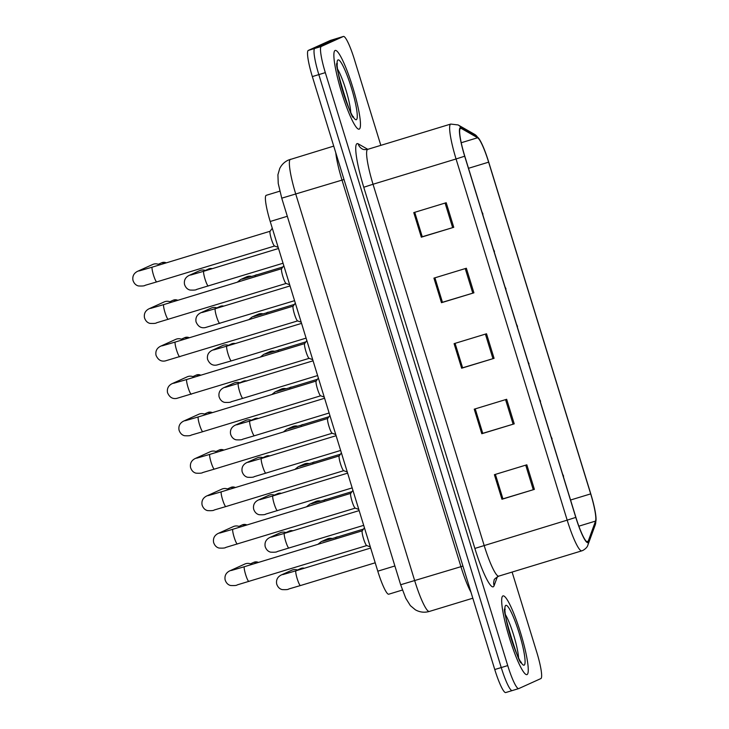 <?xml version="1.0" encoding="UTF-8"?>
<svg xmlns="http://www.w3.org/2000/svg" width="729" height="729" viewBox="0 0 729 729"><rect width="100%" height="100%" fill="white"/><g stroke="black" fill="none" stroke-linecap="round" stroke-linejoin="round"><path stroke-width="1.09" d="M388.839 594.171A25.715 3.8 -106.9 0 1 388.767 594.199A25.715 3.8 -106.9 0 1 377.786 571.181L270.213 221.488A25.715 3.8 -106.9 0 1 266.213 195.317L279.799 191.18M527.067 674.562A41.134 6.078 73.1 0 0 520.67 633.1A41.134 6.078 73.1 0 0 502.992 595.903A41.134 6.078 73.1 0 0 502.873 595.939A41.134 6.078 73.1 0 0 509.27 637.401A41.134 6.078 73.1 0 0 526.958 674.607A41.134 6.078 73.1 0 0 527.067 674.562A41.134 6.078 73.1 0 0 520.67 633.1A41.134 6.078 73.1 0 0 502.992 595.903A41.134 6.078 73.1 0 0 502.873 595.939A41.134 6.078 73.1 0 0 509.27 637.401A41.134 6.078 73.1 0 0 526.958 674.607A41.134 6.078 73.1 0 0 527.067 674.562M359.26 129.106A41.134 6.078 73.1 0 0 352.872 87.644A41.134 6.078 73.1 0 0 335.185 50.447A41.134 6.078 73.1 0 0 335.076 50.483A41.134 6.078 73.1 0 0 341.464 91.945A41.134 6.078 73.1 0 0 359.151 129.151A41.134 6.078 73.1 0 0 359.26 129.106A41.134 6.078 73.1 0 0 352.872 87.644A41.134 6.078 73.1 0 0 335.185 50.447A41.134 6.078 73.1 0 0 335.076 50.483A41.134 6.078 73.1 0 0 341.464 91.945A41.134 6.078 73.1 0 0 359.151 129.151A41.134 6.078 73.1 0 0 359.26 129.106M587.674 541.884A27.429 4.055 -106.9 0 1 587.601 541.911A27.429 4.055 -106.9 0 1 575.892 517.353L464.783 156.179A27.429 4.055 -106.9 0 1 460.509 128.258A27.429 4.055 -106.9 0 1 461.211 128.395L477.613 137.754A27.429 4.055 -106.9 0 1 488.63 162.166L590.681 493.888A27.429 4.055 -106.9 0 1 595.538 521.089L588.203 541.191A27.429 4.055 -106.9 0 1 587.674 541.884M587.884 542.54A28.112 4.155 73.1 0 0 588.421 541.829L595.757 521.727A28.112 4.155 73.1 0 0 596.021 518.046A28.112 4.155 73.1 0 0 590.772 493.843L488.722 162.13A28.112 4.155 73.1 0 0 479.91 140.141A28.112 4.155 73.1 0 0 477.431 137.098L461.029 127.739A28.112 4.155 73.1 0 0 464.683 156.216L575.801 517.399A28.112 4.155 73.1 0 0 587.884 542.54M330.519 40.387A25.715 3.8 73.1 0 0 330.456 40.405A25.715 3.8 73.1 0 0 330.383 40.423L308.276 50.429L314.764 48.451A25.715 3.8 73.1 0 0 318.828 74.604L501.242 667.554A25.715 3.8 73.1 0 0 512.223 690.573A25.715 3.8 73.1 0 0 512.296 690.545A25.715 3.8 73.1 0 1 512.223 690.573A25.715 3.8 73.1 0 1 501.242 667.554L318.828 74.604A25.715 3.8 73.1 0 1 314.764 48.451L336.871 38.455L314.764 48.451L321.252 46.474A25.715 3.8 73.1 0 0 325.316 72.627L507.73 665.586A25.715 3.8 73.1 0 0 518.711 688.595A25.715 3.8 73.1 0 0 518.784 688.577L540.891 678.571A25.715 3.8 73.1 0 0 536.826 652.419L512.104 572.065M337.008 38.409A25.715 3.8 73.1 0 0 336.935 38.427A25.715 3.8 73.1 0 0 336.871 38.455A25.715 3.8 73.1 0 1 336.935 38.427L343.423 36.45A25.715 3.8 73.1 0 0 343.359 36.477L321.252 46.474M446.203 202.726L413.771 212.604L421.326 237.18L453.757 227.302L446.203 202.726M421.326 237.18L422.255 236.752L414.737 212.312L422.255 236.752L453.757 227.302M466.36 268.245L433.928 278.123L441.482 302.699L473.914 292.821L466.36 268.245M434.921 277.822L442.448 302.28L473.914 292.821M442.448 302.262L441.482 302.699M526.83 464.81L494.39 474.688L501.953 499.256L534.384 489.378L526.83 464.81M495.392 474.379L502.919 498.846L534.384 489.378M502.919 498.827L501.953 499.256M506.673 399.292L474.242 409.169L481.796 433.737L514.227 423.859L506.673 399.292M482.762 433.308L475.208 408.869L482.762 433.327L514.227 423.859M482.726 433.318L481.796 433.737M486.516 333.773L454.085 343.651L461.639 368.218L494.071 358.34L486.516 333.773M455.078 343.341L462.605 367.799L494.071 358.34M462.605 367.79L461.639 368.218M380.83 145.353L354.403 59.468A25.715 3.8 73.1 0 0 343.423 36.45M502.882 498.836L495.365 474.388M442.412 302.271L434.894 277.831M462.569 367.799L455.051 343.35M308.276 50.429A25.715 3.8 73.1 0 0 312.34 76.581L494.763 669.532A25.715 3.8 73.1 0 0 505.744 692.55A25.715 3.8 73.1 0 0 505.808 692.523M362.304 530.794A7.709 1.139 73.1 0 0 362.213 530.876A7.709 1.139 73.1 0 0 363.479 538.503A7.709 1.139 73.1 0 0 366.678 545.538L370.314 546.896M232.141 570.278A7.709 7.627 65.7 0 0 229.599 570.935L244.798 564.055A7.709 7.627 65.7 0 1 251.797 564.446M283.709 574.379A7.709 7.627 65.7 0 0 281.157 575.026L291.755 570.233A7.709 7.627 65.7 0 1 297.915 570.196M323.749 541.027A7.709 7.627 65.7 0 0 321.197 541.674L327.184 538.968A7.709 7.627 65.7 0 1 332.287 538.567M350.786 493.351A7.709 1.139 73.1 0 0 350.695 493.433A7.709 1.139 73.1 0 0 351.961 501.06A7.709 1.139 73.1 0 0 355.16 508.095L358.796 509.443M220.623 532.835A7.709 7.627 65.7 0 0 218.08 533.482L233.28 526.611A7.709 7.627 65.7 0 1 240.278 527.003M339.258 455.907A7.709 1.139 73.1 0 0 339.176 455.98A7.709 1.139 73.1 0 0 340.443 463.608A7.709 1.139 73.1 0 0 343.641 470.652L347.277 472M209.105 495.392A7.709 7.627 65.7 0 0 206.562 496.039L221.762 489.168A7.709 7.627 65.7 0 1 228.76 489.56M327.74 418.464A7.709 1.139 73.1 0 0 327.658 418.537A7.709 1.139 73.1 0 0 328.916 426.164A7.709 1.139 73.1 0 0 332.123 433.199L335.759 434.557M197.586 457.949A7.709 7.627 65.7 0 0 195.044 458.596L210.244 451.725A7.709 7.627 65.7 0 1 217.242 452.117M198.37 416.906A7.709 1.139 73.1 0 0 198.343 416.915L316.186 381.03A7.709 1.139 73.1 0 0 316.14 381.094A7.709 1.139 73.1 0 0 317.397 388.721A7.709 1.139 73.1 0 0 320.605 395.756L324.241 397.114M186.068 420.505A7.709 7.627 65.7 0 0 183.526 421.152L198.725 414.282A7.709 7.627 65.7 0 1 205.715 414.673M272.181 536.927A7.709 7.627 65.7 0 0 269.639 537.583L280.228 532.79A7.709 7.627 65.7 0 1 286.397 532.753M260.663 499.483A7.709 7.627 65.7 0 0 258.121 500.13L268.709 495.346A7.709 7.627 65.7 0 1 274.869 495.31M249.145 462.04A7.709 7.627 65.7 0 0 246.602 462.687L257.191 457.903A7.709 7.627 65.7 0 1 263.351 457.867M312.222 503.575A7.709 7.627 65.7 0 0 309.679 504.231L315.666 501.525A7.709 7.627 65.7 0 1 320.769 501.115M300.703 466.132A7.709 7.627 65.7 0 0 298.161 466.788L304.139 464.081A7.709 7.627 65.7 0 1 309.251 463.671M289.185 428.688A7.709 7.627 65.7 0 0 286.643 429.335L292.621 426.638A7.709 7.627 65.7 0 1 297.733 426.228M277.667 391.245A7.709 7.627 65.7 0 0 275.125 391.892L281.102 389.186A7.709 7.627 65.7 0 1 286.215 388.785M237.627 424.597A7.709 7.627 65.7 0 0 235.084 425.244L245.673 420.46A7.709 7.627 65.7 0 1 251.833 420.423M304.704 343.578A7.709 1.139 73.1 0 0 304.613 343.651A7.709 1.139 73.1 0 0 305.879 351.278A7.709 1.139 73.1 0 0 309.078 358.313L312.723 359.67M174.55 383.062A7.709 7.627 65.7 0 0 172.008 383.709L187.198 376.829A7.709 7.627 65.7 0 1 194.196 377.221M293.186 306.125A7.709 1.139 73.1 0 0 293.094 306.207A7.709 1.139 73.1 0 0 294.361 313.834A7.709 1.139 73.1 0 0 297.56 320.869L301.205 322.227M163.032 345.61A7.709 7.627 65.7 0 0 160.489 346.266L175.68 339.386A7.709 7.627 65.7 0 1 182.678 339.778M281.667 268.682A7.709 1.139 73.1 0 0 281.576 268.764A7.709 1.139 73.1 0 0 282.843 276.391A7.709 1.139 73.1 0 0 286.041 283.426L289.677 284.775M151.514 308.167A7.709 7.627 65.7 0 0 148.962 308.814L164.162 301.943A7.709 7.627 65.7 0 1 171.16 302.335M270.149 231.239A7.709 1.139 73.1 0 0 270.058 231.312A7.709 1.139 73.1 0 0 271.325 238.939A7.709 1.139 73.1 0 0 274.523 245.983L278.159 247.331M139.986 270.723A7.709 7.627 65.7 0 0 137.444 271.37L152.643 264.499A7.709 7.627 65.7 0 1 159.642 264.891M226.108 387.154A7.709 7.627 65.7 0 0 223.566 387.801L234.155 383.007A7.709 7.627 65.7 0 1 240.315 382.98M214.59 349.71A7.709 7.627 65.7 0 0 212.048 350.357L222.637 345.564A7.709 7.627 65.7 0 1 228.797 345.528M203.072 312.258A7.709 7.627 65.7 0 0 200.521 312.914L211.118 308.121A7.709 7.627 65.7 0 1 217.278 308.085M191.545 274.815A7.709 7.627 65.7 0 0 189.002 275.471L199.591 270.678A7.709 7.627 65.7 0 1 205.76 270.641M266.149 353.802A7.709 7.627 65.7 0 0 263.606 354.449L269.584 351.743A7.709 7.627 65.7 0 1 274.696 351.342M254.631 316.359A7.709 7.627 65.7 0 0 252.088 317.006L258.066 314.299A7.709 7.627 65.7 0 1 263.178 313.898M243.112 278.915A7.709 7.627 65.7 0 0 240.561 279.562L246.548 276.856A7.709 7.627 65.7 0 1 251.651 276.446M394.89 565.968L377.786 571.181M287.308 216.285L270.213 221.488M363.762 187.253L373.029 184.255L484.147 545.438A34.281 5.067 73.1 0 0 498.791 576.12C495.255 578.261 493.715 579.637 494.171 580.257A8.575 8.32 20.1 0 0 494.107 585.669A42.856 6.333 -106.9 0 1 474.871 548.427L363.762 187.253A42.856 6.333 -106.9 0 1 356.982 143.668A42.856 6.333 -106.9 0 1 358.185 143.832L367.799 149.327M367.607 149.39A34.281 5.067 73.1 0 0 373.029 184.255L456.062 158.968A34.281 5.067 -106.9 0 1 450.732 124.067L367.698 149.354A34.281 5.067 73.1 0 0 367.607 149.39M581.906 550.805A34.281 5.067 -106.9 0 1 581.815 550.842L582.927 550.422C585.843 548.673 587.51 546.832 587.929 544.909A8.575 8.32 -159.9 0 0 588.421 541.829M477.431 137.098A8.575 8.374 -60.3 0 0 474.533 134.309L458.131 124.951L450.732 124.067M596.021 518.046L595.274 524.807A8.575 8.32 -159.9 0 0 595.757 521.727M461.029 127.739A8.575 8.374 -60.3 0 0 458.131 124.951M464.683 156.216L456.062 158.968L567.18 520.151L575.801 517.399M498.791 576.12L581.815 550.842A34.281 5.067 -106.9 0 1 567.18 520.151L474.871 548.427M497.378 576.712L494.107 585.669M325.316 72.627L312.34 76.581M507.73 665.586L494.763 669.532M343.359 36.477L330.383 40.423M367.698 149.354C364.892 149.819 363.006 149.636 362.04 148.807A8.575 8.374 119.7 0 1 358.185 143.832M488.63 162.166L468.51 168.299M477.613 137.754L461.22 142.738M461.211 128.395L460.008 128.76M588.203 541.191L586.708 541.647M595.538 521.089L578.853 526.174M590.681 493.888L570.561 500.012M485.405 334.11L492.959 358.677M505.561 399.629L513.116 424.196M525.718 465.148L533.273 489.715M465.248 268.591L472.802 293.158M445.091 203.063L452.645 227.639M290.552 159.268A34.281 5.067 73.1 0 0 290.461 159.287A34.281 5.067 73.1 0 0 290.37 159.323A34.281 5.067 73.1 0 0 295.792 194.187L414.719 580.758A34.281 5.067 73.1 0 0 429.363 611.44C424.451 612.834 419.776 612.287 415.339 609.79L410.372 605.635L405.761 598.236L400.658 584.74L281.74 198.17L342.01 180.109A34.281 5.067 -106.9 0 1 335.777 152.762M462.933 566.087L400.658 584.74M470.998 592.294A34.281 5.067 -106.9 0 1 460.938 566.679L342.01 180.109L344.006 179.516M231.394 570.47L244.425 566.697A7.709 1.139 73.1 0 0 244.425 566.697A7.709 1.139 73.1 0 0 244.406 566.697A7.709 1.139 73.1 0 0 245.482 574.078A7.709 1.139 73.1 0 0 248.917 581.45A7.709 1.139 73.1 0 0 248.935 581.441M250.494 563.836L253.774 562.351A5.568 5.513 65.7 0 1 258.44 562.423M296.001 570.78A7.709 1.139 73.1 0 0 295.983 570.789A7.709 1.139 73.1 0 0 297.04 578.179A7.709 1.139 73.1 0 0 300.476 585.542A7.709 1.139 73.1 0 0 300.494 585.533L288.83 588.968C288.219 589.606 285.978 589.807 282.105 589.588C279.508 588.904 277.694 587.027 276.674 583.956C276.009 579.919 277.503 576.94 281.157 575.026M297.441 570.014L300.722 568.529A5.568 5.513 65.7 0 1 304.385 568.228M370.669 548.044L295.983 570.789A7.709 1.139 73.1 0 0 295.965 570.798L282.952 574.561M563.271 476.319L563.991 478.661M336.042 537.428A7.709 1.139 73.1 0 0 336.023 537.437A7.709 1.139 73.1 0 0 335.796 538.868M335.24 537.674L336.151 537.264A5.568 5.513 65.7 0 1 338.174 536.781M363.516 529.063L336.023 537.437A7.709 1.139 73.1 0 0 336.005 537.446L322.993 541.21M219.876 533.027L232.906 529.245A7.709 1.139 73.1 0 0 232.906 529.245A7.709 1.139 73.1 0 0 232.879 529.254A7.709 1.139 73.1 0 0 233.963 536.635A7.709 1.139 73.1 0 0 237.399 544.007A7.709 1.139 73.1 0 0 237.417 543.998M238.966 526.393L242.247 524.907A5.568 5.513 65.7 0 1 246.921 524.98M208.357 495.574L221.388 491.802A7.709 1.139 73.1 0 0 221.388 491.802A7.709 1.139 73.1 0 0 221.361 491.811A7.709 1.139 73.1 0 0 222.445 499.192A7.709 1.139 73.1 0 0 225.881 506.564A7.709 1.139 73.1 0 0 225.899 506.555L214.235 509.99C213.624 510.619 211.383 510.829 207.51 510.601C204.904 509.926 203.099 508.049 202.079 504.969C201.404 500.932 202.908 497.953 206.562 496.039M227.448 488.94L230.728 487.464A5.568 5.513 65.7 0 1 235.403 487.537M209.888 454.358A7.709 1.139 73.1 0 0 209.861 454.358A7.709 1.139 73.1 0 0 210.927 461.749A7.709 1.139 73.1 0 0 214.362 469.121A7.709 1.139 73.1 0 0 214.381 469.111L202.717 472.538C202.106 473.176 199.864 473.385 195.983 473.157C193.385 472.483 191.581 470.597 190.561 467.526C189.886 463.489 191.381 460.509 195.044 458.596M215.93 451.497L219.21 450.012A5.568 5.513 65.7 0 1 223.876 450.094M327.704 418.473L209.861 454.358A7.709 1.139 73.1 0 0 209.843 454.367L196.83 458.131M185.321 420.688L198.343 416.915A7.709 1.139 73.1 0 0 198.324 416.924A7.709 1.139 73.1 0 0 199.409 424.305A7.709 1.139 73.1 0 0 202.835 431.668A7.709 1.139 73.1 0 0 202.862 431.668L191.198 435.095C190.588 435.732 188.346 435.942 184.464 435.714C181.867 435.031 180.063 433.154 179.033 430.083C178.368 426.046 179.863 423.066 183.526 421.152M204.412 414.054L207.692 412.568A5.568 5.513 65.7 0 1 212.358 412.65M284.483 533.336A7.709 1.139 73.1 0 0 284.465 533.346A7.709 1.139 73.1 0 0 285.522 540.736A7.709 1.139 73.1 0 0 288.957 548.099A7.709 1.139 73.1 0 0 288.976 548.09M285.923 532.571L289.203 531.086A5.568 5.513 65.7 0 1 292.867 530.785M359.151 510.601L284.465 533.346A7.709 1.139 73.1 0 0 284.447 533.355L271.425 537.118M259.916 499.675L272.947 495.902A7.709 1.139 73.1 0 0 272.947 495.902A7.709 1.139 73.1 0 0 272.919 495.902A7.709 1.139 73.1 0 0 274.004 503.283A7.709 1.139 73.1 0 0 277.439 510.655A7.709 1.139 73.1 0 0 277.457 510.646M274.405 495.119L277.685 493.642A5.568 5.513 65.7 0 1 281.348 493.342M248.398 462.232L261.429 458.45A7.709 1.139 73.1 0 0 261.429 458.45A7.709 1.139 73.1 0 0 261.401 458.459A7.709 1.139 73.1 0 0 262.486 465.84A7.709 1.139 73.1 0 0 265.921 473.212A7.709 1.139 73.1 0 0 265.939 473.203M262.877 457.675L266.167 456.19A5.568 5.513 65.7 0 1 269.83 455.898M551.753 438.876L552.464 441.209M324.523 499.985A7.709 1.139 73.1 0 0 324.505 499.994A7.709 1.139 73.1 0 0 324.277 501.424M323.722 500.231L324.633 499.821A5.568 5.513 65.7 0 1 326.656 499.338M351.998 491.619L324.505 499.994A7.709 1.139 73.1 0 0 324.487 500.003L311.465 503.766M540.225 401.433L540.945 403.766M313.005 462.541A7.709 1.139 73.1 0 0 312.987 462.55A7.709 1.139 73.1 0 0 312.759 463.981M312.203 462.787L313.115 462.368A5.568 5.513 65.7 0 1 315.128 461.894M340.479 454.176L312.987 462.55A7.709 1.139 73.1 0 0 312.96 462.55L299.947 466.323M528.707 363.99L529.427 366.322M301.487 425.098A7.709 1.139 73.1 0 0 301.46 425.098A7.709 1.139 73.1 0 0 301.241 426.538M301.596 424.925A5.568 5.513 65.7 0 1 303.61 424.451L300.685 425.344M328.952 416.733L301.46 425.098A7.709 1.139 73.1 0 0 301.442 425.107L288.438 428.88M517.189 326.537L517.909 328.879M276.92 391.427L289.942 387.655A7.709 1.139 73.1 0 0 289.942 387.655A7.709 1.139 73.1 0 0 289.923 387.664A7.709 1.139 73.1 0 0 289.714 389.086M289.167 387.892L290.078 387.482A5.568 5.513 65.7 0 1 292.092 386.999M518.538 657.594A26.126 3.864 73.1 0 0 505.479 614.72M505.78 605.371A31.265 4.62 73.1 0 0 510.728 637.173A31.265 4.62 73.1 0 0 524.16 665.13A31.265 4.62 73.1 0 0 519.221 633.328A31.265 4.62 73.1 0 0 505.78 605.371M350.731 112.138A26.126 3.864 73.1 0 0 337.673 69.264M337.974 59.924A31.265 4.62 73.1 0 0 342.922 91.717A31.265 4.62 73.1 0 0 356.363 119.674A31.265 4.62 73.1 0 0 351.414 87.881A31.265 4.62 73.1 0 0 337.974 59.924M236.879 424.779L249.901 421.007A7.709 1.139 73.1 0 0 249.901 421.007A7.709 1.139 73.1 0 0 249.883 421.016A7.709 1.139 73.1 0 0 250.967 428.397A7.709 1.139 73.1 0 0 254.403 435.769A7.709 1.139 73.1 0 0 254.421 435.76L242.757 439.195C242.146 439.824 239.905 440.034 236.023 439.806C233.426 439.131 231.622 437.254 230.592 434.174C229.927 430.137 231.421 427.158 235.084 425.244M251.359 420.232L254.64 418.747A5.568 5.513 65.7 0 1 258.303 418.446M186.852 379.463A7.709 1.139 73.1 0 0 186.824 379.472A7.709 1.139 73.1 0 0 187.882 386.862A7.709 1.139 73.1 0 0 191.317 394.225A7.709 1.139 73.1 0 0 191.344 394.216M192.893 376.611L196.174 375.125A5.568 5.513 65.7 0 1 200.84 375.198M304.667 343.587L186.824 379.472A7.709 1.139 73.1 0 0 186.806 379.481L173.803 383.244M162.275 345.801L175.306 342.029A7.709 1.139 73.1 0 0 175.306 342.029A7.709 1.139 73.1 0 0 175.288 342.038A7.709 1.139 73.1 0 0 176.363 349.41A7.709 1.139 73.1 0 0 179.799 356.782A7.709 1.139 73.1 0 0 179.817 356.773M181.375 339.167L184.656 337.682A5.568 5.513 65.7 0 1 189.321 337.755M150.757 308.358L163.788 304.585A7.709 1.139 73.1 0 0 163.788 304.585A7.709 1.139 73.1 0 0 163.77 304.585A7.709 1.139 73.1 0 0 164.845 311.966A7.709 1.139 73.1 0 0 168.281 319.338A7.709 1.139 73.1 0 0 168.299 319.329M169.857 301.724L173.137 300.239A5.568 5.513 65.7 0 1 177.803 300.312M139.239 270.915L152.27 267.133A7.709 1.139 73.1 0 0 152.27 267.133A7.709 1.139 73.1 0 0 152.243 267.142A7.709 1.139 73.1 0 0 153.327 274.523A7.709 1.139 73.1 0 0 156.762 281.895A7.709 1.139 73.1 0 0 156.781 281.886L145.117 285.321C144.506 285.95 142.264 286.16 138.392 285.941C135.794 285.258 133.981 283.381 132.96 280.3C132.295 276.264 133.79 273.293 137.444 271.37M158.33 264.281L161.61 262.795A5.568 5.513 65.7 0 1 166.285 262.868M238.41 383.563A7.709 1.139 73.1 0 0 238.383 383.563A7.709 1.139 73.1 0 0 238.365 383.572A7.709 1.139 73.1 0 0 239.449 390.954A7.709 1.139 73.1 0 0 242.875 398.326A7.709 1.139 73.1 0 0 242.903 398.316L231.23 401.743C230.628 402.381 228.387 402.59 224.505 402.362C221.908 401.688 220.094 399.802 219.074 396.731C218.408 392.694 219.903 389.714 223.566 387.801M239.841 382.789L243.121 381.303A5.568 5.513 65.7 0 1 246.785 381.003M226.883 346.111A7.709 1.139 73.1 0 0 226.865 346.12A7.709 1.139 73.1 0 0 227.922 353.51A7.709 1.139 73.1 0 0 231.357 360.873A7.709 1.139 73.1 0 0 231.385 360.873L216.75 365.047C212.567 365.83 209.505 363.908 207.555 359.288C206.89 355.251 208.385 352.271 212.048 350.357M228.323 345.346L231.603 343.86A5.568 5.513 65.7 0 1 235.267 343.559M301.551 323.375L226.865 346.12A7.709 1.139 73.1 0 0 226.847 346.129L213.834 349.893M215.365 308.668A7.709 1.139 73.1 0 0 215.347 308.677A7.709 1.139 73.1 0 0 216.404 316.067A7.709 1.139 73.1 0 0 219.839 323.43A7.709 1.139 73.1 0 0 219.857 323.421M216.805 307.902L220.085 306.417A5.568 5.513 65.7 0 1 223.748 306.116M290.033 285.932L215.347 308.677A7.709 1.139 73.1 0 0 215.328 308.686L202.316 312.449M190.798 275.006L203.828 271.234A7.709 1.139 73.1 0 0 203.828 271.234A7.709 1.139 73.1 0 0 203.81 271.234A7.709 1.139 73.1 0 0 204.885 278.615A7.709 1.139 73.1 0 0 208.321 285.987A7.709 1.139 73.1 0 0 208.339 285.978M205.286 270.459L208.567 268.974A5.568 5.513 65.7 0 1 212.23 268.673M505.671 289.094L506.391 291.436M265.402 353.984L278.423 350.212A7.709 1.139 73.1 0 0 278.423 350.212A7.709 1.139 73.1 0 0 278.405 350.221A7.709 1.139 73.1 0 0 278.196 351.642M277.649 350.449L278.551 350.038A5.568 5.513 65.7 0 1 280.574 349.555M494.153 251.651L494.873 253.993M266.923 312.759A7.709 1.139 73.1 0 0 266.905 312.768A7.709 1.139 73.1 0 0 266.677 314.199M266.121 313.005L267.033 312.595A5.568 5.513 65.7 0 1 269.056 312.112M294.398 304.394L266.905 312.768A7.709 1.139 73.1 0 0 266.887 312.777L253.874 316.541M482.634 214.208L483.354 216.54M255.405 275.316A7.709 1.139 73.1 0 0 255.387 275.325A7.709 1.139 73.1 0 0 255.159 276.756M254.603 275.562L255.514 275.152A5.568 5.513 65.7 0 1 257.537 274.669M282.879 266.951L255.387 275.325A7.709 1.139 73.1 0 0 255.369 275.334L242.356 279.098M402.417 590.034L388.767 594.199M479.91 140.141L474.533 134.309M587.929 544.909L595.274 524.807M518.711 688.595L505.744 692.55M281.74 198.17L278.232 183.435L277.922 174.741L279.717 168.508C281.604 164.699 284.483 161.893 288.347 160.079L333.736 146.11M330.456 40.405L336.935 38.427M429.363 611.44L472.82 598.208M229.599 570.935C225.944 572.848 224.45 575.819 225.115 579.856C226.136 582.936 227.949 584.813 230.546 585.496C234.419 585.715 236.661 585.515 237.271 584.877L366.751 545.565M362.213 530.876L364.436 527.778M362.258 530.812L244.425 566.697M253.774 562.351L258.494 562.414M375.207 562.788L300.476 585.542M300.722 568.529L304.43 568.219M321.197 541.674L317.944 544.308M336.151 537.264L338.201 536.772M562.524 473.896L563.608 476.165M218.08 533.482C214.426 535.405 212.932 538.376 213.597 542.412C214.618 545.492 216.431 547.37 219.028 548.053C222.901 548.272 225.143 548.062 225.753 547.433L355.233 508.122M350.695 493.433L352.918 490.335M350.74 493.36L232.906 529.245M242.247 524.907L246.967 524.962M343.714 470.679L225.881 506.564M339.176 455.98L341.4 452.891M339.222 455.917L221.388 491.802M230.728 487.464L235.449 487.519M332.196 433.236L214.362 469.121M327.658 418.537L329.882 415.448M219.21 450.012L223.931 450.075M320.678 395.783L202.835 431.668M316.14 381.094L318.363 378.005M207.692 412.568L212.412 412.632M269.639 537.583C265.985 539.496 264.49 542.467 265.156 546.513C266.176 549.584 267.99 551.461 270.587 552.145C274.459 552.363 276.701 552.163 277.312 551.525L363.689 525.345M289.203 531.086L292.912 530.767M258.121 500.13C254.467 502.053 252.972 505.024 253.637 509.061C254.658 512.141 256.471 514.018 259.068 514.701C262.941 514.92 265.183 514.72 265.793 514.082L352.171 487.901M347.633 473.148L272.947 495.902M277.685 493.642L281.394 493.323M246.602 462.687C242.948 464.61 241.445 467.581 242.119 471.617C243.14 474.697 244.944 476.575 247.55 477.258C251.423 477.477 253.665 477.267 254.275 476.638L340.653 450.449M336.115 435.705L261.429 458.45M266.167 456.19L269.867 455.88M309.679 504.231L306.426 506.855M324.633 499.821L326.683 499.329M551.006 436.443L552.09 438.721M298.161 466.788L294.908 469.412M313.115 462.368L315.165 461.885M539.478 399L540.572 401.278M286.643 429.335L283.39 431.969M527.96 361.557L529.054 363.835M275.125 391.892L271.862 394.526M317.434 379.29L289.942 387.655M290.078 387.482L292.129 386.99M516.442 324.113L517.526 326.392M520.679 661.877L521.344 662.287C520.388 669.924 500.14 603.193 505.197 609.253L504.869 609.963M352.872 116.421L353.538 116.831C352.581 124.468 332.333 57.737 337.39 63.797L337.071 64.507M329.125 413.006L254.403 435.769M324.596 398.262L249.901 421.007M254.64 418.747L258.348 418.437M172.008 383.709C168.344 385.623 166.85 388.603 167.515 392.639C169.465 397.259 172.527 399.182 176.71 398.399L309.16 358.34M304.613 343.651L306.836 340.552M196.174 375.125L200.894 375.189M160.489 346.266C156.826 348.18 155.332 351.15 155.997 355.196C157.947 359.816 161.009 361.73 165.191 360.946L297.642 320.897M293.094 306.207L295.318 303.109M293.14 306.144L175.306 342.029M184.656 337.682L189.376 337.746M148.962 308.814C145.308 310.736 143.813 313.707 144.479 317.744C145.499 320.824 147.313 322.701 149.91 323.384C153.783 323.603 156.024 323.403 156.635 322.765L286.114 283.453M281.576 268.764L283.8 265.666M281.622 268.691L163.788 304.585M173.137 300.239L177.858 300.293M274.596 246.01L156.762 281.895M270.058 231.312L272.281 228.223M270.104 231.248L152.27 267.133M161.61 262.795L166.33 262.85M317.607 375.563L242.875 398.326M225.361 387.336L313.078 360.819M243.121 381.303L246.83 380.994M306.089 338.119L231.357 360.873M231.603 343.86L235.312 343.55M200.521 312.914C196.866 314.828 195.372 317.808 196.037 321.844C197.987 326.464 201.049 328.387 205.223 327.594L294.571 300.676M220.085 306.417L223.794 306.098M189.002 275.471C185.348 277.385 183.854 280.355 184.519 284.392C185.54 287.472 187.353 289.349 189.95 290.033C193.823 290.251 196.065 290.051 196.675 289.413L283.052 263.233M278.514 248.489L203.828 271.234M208.567 268.974L212.276 268.655M263.606 354.449L260.344 357.082M305.916 341.837L278.423 350.212M278.551 350.038L280.61 349.546M504.924 286.67L506.008 288.939M252.088 317.006L248.826 319.639M267.033 312.595L269.092 312.103M493.405 249.227L494.49 251.496M240.561 279.562L237.308 282.187M255.514 275.152L257.565 274.66M481.887 211.784L482.972 214.053"/></g></svg>
